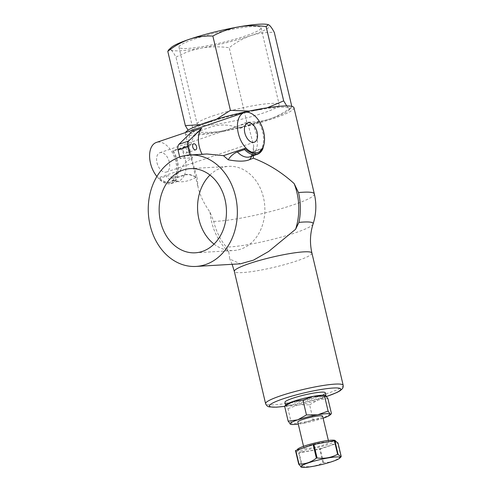 <?xml version="1.0" encoding="UTF-8"?>
<svg xmlns="http://www.w3.org/2000/svg" width="492" height="492" viewBox="0 0 492 492"><rect width="100%" height="100%" fill="white"/><g stroke="black" fill="none" stroke-linecap="round" stroke-linejoin="round"><path stroke-width="0.37" stroke-dasharray="2.46 1.84" d="M210.004 212.138A55.811 44.514 -93.4 0 0 211.554 221.584A55.811 44.514 -93.4 0 0 228.762 251.959L226.406 247.027A55.43 44.212 86.6 0 1 213.7 221.375L210.004 212.138C204.002 203.7 200.047 195.515 198.135 187.587L197.021 177.243L195.914 177.501A9.569 6.464 -156.9 0 0 184.512 174.82L176.972 177.384A22.324 13.155 71.2 0 1 171.314 183.172A22.324 13.155 71.2 0 1 169.23 183.577L168.916 182.354A21.045 12.398 71.2 0 0 170.878 181.972A21.045 12.398 71.2 0 0 172.692 151.241L190.964 145.035L188.688 143.695C190.921 155.497 193.7 166.683 197.021 177.243M228.762 251.959L229.776 259.056L240.354 263.817M202.064 154.267A21.045 12.398 71.2 0 0 202.2 154.543L206.935 153.978M258.577 122.084L259.093 121.426L252.144 123.787A10.363 2.977 148.6 0 1 247.513 123.861A10.363 2.977 148.6 0 1 247.427 123.664L240.299 128.289L258.577 122.084A21.045 12.398 -108.8 0 1 256.769 152.815M240.299 128.289C228.356 123.91 217.39 123.941 207.403 128.387C197.55 130.669 192.071 136.222 190.964 145.035M191.966 131.567A21.045 12.398 71.2 0 0 189.506 149.869A21.045 12.398 71.2 0 0 192.446 157.858C186.548 160.933 182.593 165.054 180.595 170.226L159.119 177.514A21.045 12.398 71.2 0 0 168.94 182.347M156.905 176.487A21.045 12.398 71.2 0 0 169.906 182.304A21.045 12.398 71.2 0 0 174.881 158.387A21.045 12.398 71.2 0 0 156.37 142.446M188.688 143.695A9.569 2.743 148.6 0 1 180.773 148.018L173.209 150.583A22.324 13.155 -108.8 0 1 171.29 183.184A22.324 13.155 -108.8 0 1 169.205 183.584L168.916 182.354M156.991 162.735A10.203 6.015 71.2 0 0 166.419 172.04A10.203 6.015 71.2 0 0 168.83 160.441A10.203 6.015 71.2 0 0 159.857 152.711A10.203 6.015 71.2 0 0 156.991 162.735M341.214 456.533A23.358 3.02 -13.3 0 1 340.95 456.681C335.679 460.807 329.886 462.775 323.558 462.585A23.358 3.02 -13.3 0 1 322.857 462.763C316.541 466.133 309.696 467.351 302.316 466.416A23.358 3.02 -13.3 0 1 302.094 466.428A23.358 3.02 -13.3 0 1 301.873 466.441L300.993 467.117M323.558 462.585L320.353 449.018A23.358 3.02 -13.3 0 1 319.652 449.196L322.857 462.763M302.316 466.416L299.105 452.849L319.652 449.196M295.507 450.623L298.669 452.874L301.873 466.441M309.591 404.787L318.324 399.891A20.732 2.675 -13.3 0 1 298.349 404.922L309.591 404.787L313.115 419.682L322.691 418.36L331.423 413.464M325.458 395.427A20.732 2.675 -13.3 0 1 325.821 395.599A20.732 2.675 -13.3 0 1 326.018 395.863A20.732 2.675 -13.3 0 1 318.324 399.891L327.906 398.569M323.109 418.218A20.732 2.675 -13.3 0 1 322.691 418.36A20.732 2.675 -13.3 0 1 302.715 423.391A20.732 2.675 -13.3 0 1 298.281 424.086M285.016 405.636L285.87 405.66L287.955 408.637L291.473 423.526L290.237 424.129M299.105 452.849A23.358 3.02 -13.3 0 1 298.669 452.874M340.95 456.681L337.74 443.114A23.358 3.02 -13.3 0 0 338.004 442.966M301.811 451.865A19.532 2.521 -13.3 0 1 297.746 451.287A19.532 2.521 -13.3 0 1 316.178 444.337A19.532 2.521 -13.3 0 1 335.765 442.302A19.532 2.521 -13.3 0 1 323.256 447.72A19.532 2.521 -13.3 0 1 301.811 451.865M320.353 449.018L337.74 443.114M287.955 408.637L298.349 404.922A20.732 2.675 -13.3 0 1 289.985 406.017A20.732 2.675 -13.3 0 1 285.87 405.66A20.732 2.675 -13.3 0 1 285.674 405.402A20.732 2.675 -13.3 0 1 286.055 404.688M335.403 440.764A19.532 2.521 -13.3 0 1 322.893 446.183A19.532 2.521 -13.3 0 1 301.448 450.328A19.532 2.521 -13.3 0 1 297.383 449.749M306.633 448.569A12.755 1.648 -13.3 0 1 303.982 448.187A12.755 1.648 -13.3 0 1 316.012 443.649A12.755 1.648 -13.3 0 1 328.81 442.32A12.755 1.648 -13.3 0 1 320.636 445.863A12.755 1.648 -13.3 0 1 306.633 448.569M322.623 416.164A12.755 1.648 -13.3 0 1 314.456 419.701A12.755 1.648 -13.3 0 1 300.452 422.407A12.755 1.648 -13.3 0 1 297.795 422.031M195.914 177.501L195.908 177.563C185.687 182.71 177.6 183.19 171.653 178.996A10.203 5.111 -43.7 0 0 170.853 176.708A10.203 5.111 -43.7 0 0 165.909 176.253L158.738 178.688L159.119 177.514M195.908 177.563A10.203 6.894 -156.9 0 0 184.334 175.164L177.157 177.6A22.644 13.339 -108.8 0 1 171.419 183.473A22.644 13.339 -108.8 0 1 158.738 178.688M262.999 148.461L255.822 150.896A10.203 6.894 -156.9 0 0 252.304 153.904A10.203 6.894 -156.9 0 0 251.922 155.712A26.599 15.67 71.2 0 1 251.695 156.222M293.958 107.736A55.811 7.208 -13.3 0 1 258.208 123.228A55.811 7.208 -13.3 0 1 196.941 135.072A55.811 7.208 -13.3 0 1 185.33 133.412A55.811 7.208 -13.3 0 1 185.478 132.563M253.288 155.681L253.724 145.927L248.325 125.251L247.427 123.664M325.292 392.782A20.732 2.675 -13.3 0 1 312.014 398.538A20.732 2.675 -13.3 0 1 289.259 402.936A20.732 2.675 -13.3 0 1 284.942 402.321M286.756 105.946L288.816 108.191L290.913 108.252L291.867 106.709C285.237 111.991 278.066 116.007 270.366 118.763C262.71 121.241 254.85 122.33 246.787 122.016C238.761 126.376 230.225 129.421 221.197 131.149A51.027 6.593 -13.3 0 1 191.609 133.461A51.027 6.593 -13.3 0 1 229.739 116.241A51.027 6.593 -13.3 0 1 288.816 108.191A51.027 6.593 -13.3 0 1 288.361 110.589A51.027 6.593 -13.3 0 1 270.366 118.763A51.027 6.593 -13.3 0 1 221.197 131.149C212.089 132.643 202.864 132.754 193.522 131.481L193.54 131.487C192.919 133.166 192.028 133.738 190.853 133.191L188.079 130.214M194.617 38.985A42.158 5.449 -13.3 0 1 237.365 28.382A42.158 5.449 -13.3 0 1 261.031 27.786A42.158 5.449 -13.3 0 1 221.252 42.786A42.158 5.449 -13.3 0 1 178.971 47.183A42.158 5.449 -13.3 0 1 194.617 38.985M268.035 24.6A51.027 6.593 -13.3 0 1 269.173 25.098A51.027 6.593 -13.3 0 1 250.723 35.67A51.027 6.593 -13.3 0 1 201.554 48.05A51.027 6.593 -13.3 0 1 171.284 47.472M260.514 109.544A51.082 6.599 166.7 0 0 255.637 110.411L267.291 107.779M249.204 111.069L255.637 110.411M210.982 121.659A51.082 6.599 166.7 0 0 206.861 123.061L216.437 119.273M200.256 124.624L206.861 123.061M190.103 132.662A51.082 6.599 166.7 0 0 190.853 133.191L191.609 133.461M168.744 49.797L170.478 49.63A51.082 6.599 166.7 0 0 171.228 50.159L170.478 49.63M171.228 50.159C172.587 51.445 174.168 53.782 175.97 57.17L175.964 57.183C183.99 52.822 192.52 49.778 201.554 48.05C210.662 46.556 219.887 46.445 229.223 47.718C235.951 42.386 243.116 38.37 250.723 35.67C258.485 33.173 266.344 32.085 274.302 32.417M193.54 131.487L175.97 57.17M313.115 419.682L302.715 423.391L291.473 423.526M202.2 154.543L189.838 155.275A55.811 44.514 86.6 0 0 180.078 158.584L192.446 157.858M180.595 170.226L171.653 178.996M252.144 123.787A22.324 13.155 -108.8 0 1 255.883 150.595L262.826 148.258A22.324 13.155 -108.8 0 1 257.162 154.027M259.093 121.426A22.324 13.155 -108.8 0 1 264.075 143.769M255.883 150.595A10.363 6.999 -156.9 0 0 252.31 153.645A10.363 6.999 -156.9 0 0 251.922 155.712M173.209 150.583L172.692 151.241M182.975 150.257A3.192 1.882 71.2 0 0 185.921 153.16A3.192 1.882 71.2 0 0 186.677 149.537A3.192 1.882 71.2 0 0 183.873 147.12A3.192 1.882 71.2 0 0 182.975 150.257M179.697 156.991L180.078 158.584M291.867 106.709L291.793 106.383M212.802 115.921A42.158 5.449 -13.3 0 1 255.551 105.319A42.158 5.449 -13.3 0 1 279.216 104.722A42.158 5.449 -13.3 0 1 239.438 119.722A42.158 5.449 -13.3 0 1 197.157 124.119A42.158 5.449 -13.3 0 1 212.802 115.921M214.045 244.1A42.158 33.628 -93.4 0 0 233.694 250.533A42.158 33.628 -93.4 0 0 240.828 249.13A42.158 33.628 -93.4 0 0 264.315 201.941A42.158 33.628 -93.4 0 0 228.725 166.364A42.158 33.628 -93.4 0 0 209.967 175.066M193.522 131.481L175.964 57.183M246.787 122.016L229.223 47.718M313.09 223.989A47.835 6.181 -13.3 0 1 280.754 237.236A47.835 6.181 -13.3 0 1 229.973 246.91A47.835 6.181 -13.3 0 1 226.406 247.027M311.922 253.06A39.864 5.148 -13.3 0 1 286.387 264.118A39.864 5.148 -13.3 0 1 242.63 272.58A39.864 5.148 -13.3 0 1 234.333 271.399M180.773 148.018A22.324 13.155 -108.8 0 1 184.512 174.82M184.334 175.164A22.644 13.339 -108.8 0 1 178.59 181.038A22.644 13.339 -108.8 0 1 165.909 176.253M255.822 150.896A22.644 13.339 -108.8 0 1 250.084 156.77C250.305 157.01 251.049 156.05 252.304 153.904M314.327 193.91A55.811 7.208 -13.3 0 1 278.577 209.395A55.811 7.208 -13.3 0 1 217.31 221.24A55.811 7.208 -13.3 0 1 213.7 221.375M326.608 396.447A36.672 4.736 -13.3 0 1 284.634 406.294M343.182 385.304A39.864 5.148 -13.3 0 1 317.647 396.368A39.864 5.148 -13.3 0 1 273.89 404.83A39.864 5.148 -13.3 0 1 265.594 403.649M232.132 264.302L229.776 259.056M169.906 182.304L170.878 181.972M297.42 449.909L297.746 451.287M335.501 441.183L335.765 442.302M303.539 446.33L303.982 448.187M328.367 440.463L328.81 442.32M171.419 183.473L178.59 181.038C178.485 182.114 175.908 180.669 170.853 176.708M185.33 133.412L198.135 187.587M288.361 110.589L290.913 108.252M252.31 153.645L253.724 145.927M247.513 123.861L248.325 125.251M185.921 153.16L195.681 149.851M183.873 147.12L193.633 143.812M178.971 47.183L197.157 124.119M261.031 27.786L279.216 104.722M195.287 252.802L233.694 250.533M190.318 168.633L228.725 166.364M247.697 122.889L159.857 152.711M254.259 142.219L166.419 172.04M284.647 406.337L326.633 396.484"/><path stroke-width="0.74" d="M196.093 266.43A55.811 44.514 -93.4 0 0 237.236 208.091A55.811 44.514 -93.4 0 0 189.512 155.005A55.811 44.514 -93.4 0 0 150.103 225.213A55.811 44.514 -93.4 0 0 196.093 266.43L240.354 263.817L253.429 260.17L268.681 251.455L295.594 229.272A55.811 44.514 -93.4 0 0 294.136 183.571L298.521 192.581A55.43 44.212 86.6 0 1 298.927 222.409L295.594 229.272M238.3 133.301A21.045 12.398 71.2 0 0 257.74 152.489A21.045 12.398 71.2 0 0 262.722 128.572A21.045 12.398 71.2 0 0 244.21 112.625A21.045 12.398 71.2 0 0 238.3 133.301M201.726 128.252L188.713 141.001L178.953 144.31L191.966 131.567L201.726 128.252A21.045 12.398 71.2 0 0 199.266 146.555A21.045 12.398 71.2 0 0 202.064 154.267M189.512 155.005L206.935 153.978L223.473 155.669L244.954 148.375L244.573 149.55L237.402 151.985A10.203 5.111 -43.7 0 0 228.233 159.789C237.943 161.622 245.022 161.585 249.469 159.685A26.599 15.67 71.2 0 0 251.695 156.222M257.74 152.489L256.769 152.815A21.045 12.398 -108.8 0 1 254.801 153.196L254.776 153.209A21.045 12.398 -108.8 0 1 244.954 148.375M244.21 112.625L156.37 142.446A21.045 12.398 71.2 0 0 150.466 163.123A21.045 12.398 71.2 0 0 156.905 176.487M244.832 132.92A10.203 6.015 71.2 0 0 254.259 142.219A10.203 6.015 71.2 0 0 256.67 130.62A10.203 6.015 71.2 0 0 247.697 122.889A10.203 6.015 71.2 0 0 244.832 132.92M301.479 467.252A20.092 2.595 -13.3 0 1 319.8 459.657A20.092 2.595 -13.3 0 1 339.578 458.249A20.092 2.595 -13.3 0 1 324.948 463.716A20.092 2.595 -13.3 0 1 305.022 467.4A20.092 2.595 -13.3 0 1 301.479 467.252L298.718 464.19A23.358 3.02 -13.3 0 1 298.982 464.036C305.304 464.227 311.098 462.259 316.368 458.138A23.358 3.02 -13.3 0 1 317.069 457.96C324.406 458.907 331.257 457.689 337.617 454.307A23.358 3.02 -13.3 0 1 338.053 454.282L340.864 457.074L341.214 456.533L338.004 442.966L334.849 440.715L338.053 454.282M298.718 464.19L295.507 450.623A23.358 3.02 -13.3 0 1 295.772 450.469L313.164 444.571A23.358 3.02 -13.3 0 1 313.865 444.393L334.406 440.74A23.358 3.02 -13.3 0 1 334.849 440.715M316.368 458.138L313.164 444.571M298.982 464.036L295.772 450.469M337.617 454.307L334.406 440.74M317.069 457.96L313.865 444.393M298.281 424.086A20.732 2.675 -13.3 0 1 290.698 424.332L288.152 421.158L284.628 406.263L293.361 401.367A20.732 2.675 -13.3 0 1 313.336 396.337A20.732 2.675 -13.3 0 1 325.36 395.396L327.906 398.569L331.423 413.464L331.042 414.092L330.187 414.067A20.732 2.675 -13.3 0 1 330.003 415.039A20.732 2.675 -13.3 0 1 323.109 418.218M284.628 406.263L286.055 404.688A20.732 2.675 -13.3 0 1 293.361 401.367L302.943 400.045L306.461 414.941L317.703 414.805A20.732 2.675 -13.3 0 1 330.187 414.067L328.103 411.091L324.579 396.201L313.336 396.337L302.943 400.045M297.42 449.909L297.383 449.749A19.532 2.521 -13.3 0 1 315.815 442.8A19.532 2.521 -13.3 0 1 335.403 440.764L335.501 441.183M303.539 446.33L297.795 422.031A12.755 1.648 -13.3 0 1 309.831 417.493A12.755 1.648 -13.3 0 1 322.623 416.164L328.367 440.463M290.698 424.332A20.732 2.675 -13.3 0 1 290.237 424.129A20.732 2.675 -13.3 0 1 297.728 419.836L306.461 414.941M288.152 421.158L297.728 419.836A20.732 2.675 -13.3 0 1 317.703 414.805L328.103 411.091M185.478 132.563A55.811 7.208 -13.3 0 1 240.988 112.859A55.811 7.208 -13.3 0 1 293.958 107.736L314.327 193.91A55.811 7.208 -13.3 0 0 298.521 192.581M249.469 159.685L253.38 158.209L253.288 155.681M253.38 158.209C268.06 163.799 281.652 172.249 294.136 183.571M285.6 405.101L284.942 402.321A20.732 2.675 -13.3 0 1 304.499 394.947A20.732 2.675 -13.3 0 1 325.292 392.782L325.987 395.734M188.079 130.214L185.361 125.651L167.79 51.334L168.744 49.797L171.284 47.472A51.027 6.593 -13.3 0 1 218.485 31.07A51.027 6.593 -13.3 0 1 268.035 24.6L268.398 24.705L266.117 26.58C257.537 25.436 249.13 25.418 240.883 26.513A51.082 6.599 166.7 0 0 236.012 27.38L240.883 26.513M267.291 107.779L283.681 100.872L286.756 105.946M216.437 119.273L230.422 110.356L249.204 111.069M185.361 125.651L200.256 124.624M283.669 100.891L266.104 26.574L283.681 100.872M236.012 27.38C227.814 29.231 220.096 32.115 212.858 36.033C205.638 35.756 198.473 36.617 191.357 38.628A51.082 6.599 166.7 0 0 187.231 40.03C180.312 42.779 173.836 46.549 167.79 51.334M230.422 110.356L212.858 36.033M325.821 395.599L324.579 396.201M291.793 106.383L274.302 32.417C272.304 28.647 270.594 26.205 269.173 25.098L268.398 24.705M228.233 159.789L223.473 155.669M257.162 154.027A22.324 13.155 -108.8 0 1 257.15 154.033A22.324 13.155 -108.8 0 1 255.071 154.439L255.096 154.427A22.324 13.155 -108.8 0 0 257.175 154.027L257.175 154.027A22.324 13.155 -108.8 0 0 264.075 143.769M254.776 153.209L255.071 154.439M254.801 153.196L255.096 154.427M178.953 144.31A6.378 3.758 71.2 0 0 178.049 150.023L179.697 156.991M188.713 141.001A6.378 3.758 71.2 0 0 187.809 146.708L189.771 154.992M192.735 146.942A3.192 1.882 71.2 0 0 195.681 149.851A3.192 1.882 71.2 0 0 196.437 146.222A3.192 1.882 71.2 0 0 193.633 143.812A3.192 1.882 71.2 0 0 192.735 146.942M209.967 175.066A42.158 33.628 -93.4 0 0 214.045 244.1M202.421 251.4A42.158 33.628 -93.4 0 0 225.908 204.211A42.158 33.628 -93.4 0 0 190.318 168.633A42.158 33.628 -93.4 0 0 159.236 212.698A42.158 33.628 -93.4 0 0 195.287 252.802A42.158 33.628 -93.4 0 0 202.421 251.4M262.826 148.258L262.999 148.461A22.644 13.339 -108.8 0 1 257.255 154.334A22.644 13.339 -108.8 0 1 244.573 149.55M187.231 40.03L191.357 38.628M298.927 222.409A47.835 6.181 -13.3 0 1 313.09 223.989C310.046 233.472 309.659 243.165 311.922 253.06L343.182 385.304A39.864 5.148 -13.3 0 0 303.207 389.467A39.864 5.148 -13.3 0 0 265.594 403.649C266.356 405.519 267.593 406.595 269.308 406.884L276.516 407.185L284.647 406.337M232.132 264.302L234.333 271.399A39.864 5.148 -13.3 0 1 271.941 257.218A39.864 5.148 -13.3 0 1 311.922 253.06M257.255 154.334L250.084 156.77A22.644 13.339 -108.8 0 1 237.402 151.985M284.634 406.294A36.672 4.736 -13.3 0 1 277.058 407.081A36.672 4.736 -13.3 0 1 283.232 398.791A36.672 4.736 -13.3 0 1 333.484 388.01A36.672 4.736 -13.3 0 1 326.608 396.447M187.809 146.708L178.049 150.023M339.578 458.249L340.864 457.074M330.003 415.039L331.042 414.092M313.09 223.989A55.811 55.811 0 0 0 314.327 193.91M234.333 271.399L265.594 403.649M326.633 396.484L337.002 392.456L340.12 390.746L342.487 388.606L343.207 386.97L343.182 385.304"/></g></svg>
